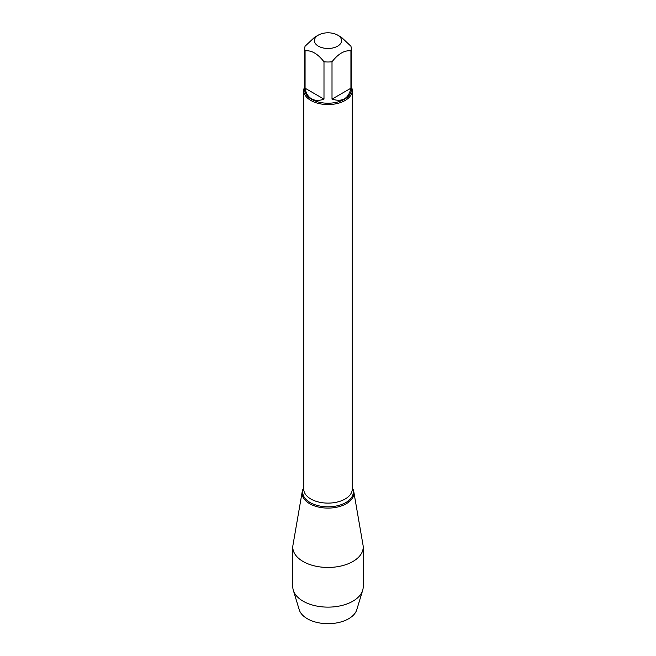 <?xml version="1.0" encoding="UTF-8"?>
<svg xmlns="http://www.w3.org/2000/svg" width="656" height="656" viewBox="0 0 656 656"><rect width="100%" height="100%" fill="white"/><g stroke="black" fill="none" stroke-linecap="round" stroke-linejoin="round"><path stroke-width="0.98" d="M341.374 39.286A13.579 7.839 0 0 0 337.602 35.096A13.579 7.839 0 0 0 318.398 35.096A13.579 7.839 0 0 0 318.398 46.182A13.579 7.839 0 0 0 334.265 47.593A13.579 7.839 0 0 0 341.374 39.286M318.398 35.096L314.527 37.326L305.073 46.24A23.28 13.44 0 0 0 304.72 48.56A23.28 13.44 0 0 0 305.073 50.873C311.379 50.053 317.684 53.694 323.99 61.795A23.28 13.44 0 0 0 332.01 61.795C338.316 53.694 344.621 50.053 350.927 50.873A23.28 13.44 0 0 0 351.28 48.56A23.28 13.44 0 0 0 350.927 46.24L341.473 37.326L337.602 35.096M351.28 48.56L351.28 89.782A23.28 13.44 180 0 1 336.905 102.197A23.28 13.44 180 0 1 311.543 99.286A23.28 13.44 180 0 1 304.72 89.782L304.72 48.56M305.073 50.873L305.073 88.207C305.958 93.25 308.115 96.793 311.543 98.843C315.028 100.786 319.177 100.885 323.99 99.122L323.99 61.795M332.01 61.795L332.01 99.122C342.268 102.328 348.574 98.687 350.927 88.207L350.927 50.873M351.28 86.649A24.247 13.997 180 0 1 352.247 90.569A24.247 13.997 180 0 1 328 104.566A24.247 13.997 180 0 1 303.753 90.569A24.247 13.997 180 0 1 304.72 86.649M352.247 487.859A25.912 14.957 180 0 1 328 508.097A25.912 14.957 180 0 1 303.753 487.859A25.912 14.957 0 0 0 302.219 491.647A25.912 14.957 0 0 0 309.681 503.71A25.912 14.957 0 0 0 339.095 506.653A25.912 14.957 0 0 0 353.781 491.647A25.912 14.957 0 0 0 352.247 487.859M350.927 88.207L332.01 99.122M323.99 99.122L305.073 88.207M302.219 491.647L292.97 545.111A35.203 20.328 0 0 0 292.797 547.129A35.203 20.328 0 0 0 303.105 561.503A35.203 20.328 0 0 0 341.473 565.907A35.203 20.328 0 0 0 363.203 547.129A35.203 20.328 0 0 0 363.03 545.111L353.781 491.647M292.797 547.129L292.797 586.8A35.203 20.328 0 0 0 293.322 590.318A35.203 20.328 0 0 0 303.105 601.175A35.203 20.328 0 0 0 338.594 606.185A35.203 20.328 0 0 0 362.678 590.318A35.203 20.328 0 0 0 363.203 586.8L363.203 547.129M293.322 590.318L299.234 609.744A29.2 16.859 0 0 0 307.352 618.747A29.2 16.859 0 0 0 336.79 622.905A29.2 16.859 0 0 0 356.766 609.744L362.678 590.318M348.869 502.004L348.68 500.602M303.753 90.569L303.753 489.114A24.247 13.997 0 0 0 328 503.111A24.247 13.997 0 0 0 352.247 489.114L352.247 90.569M352.247 488.113A25.264 14.588 180 0 1 328 506.809A25.264 14.588 180 0 1 303.753 488.113"/></g></svg>
